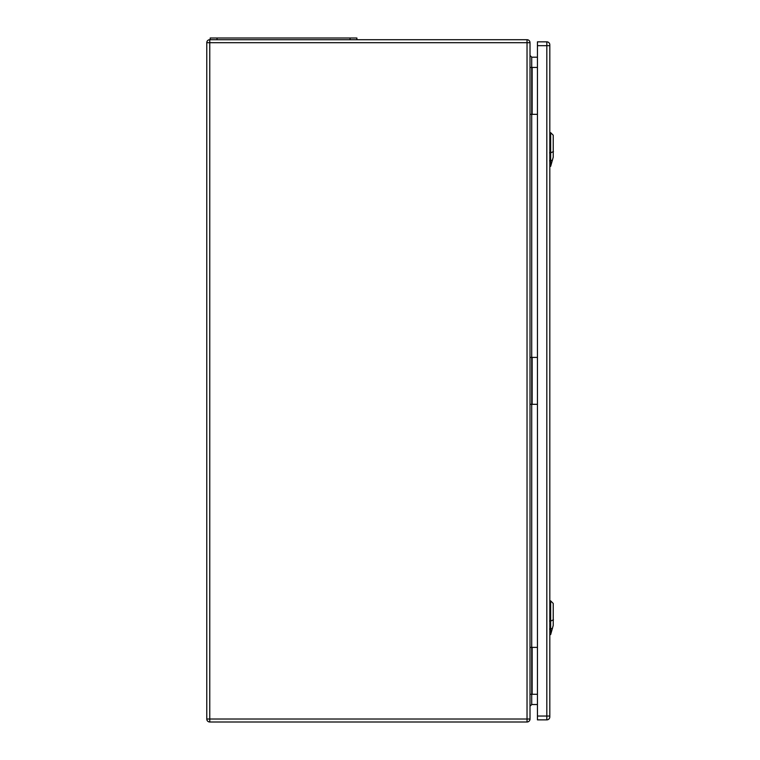 <?xml version="1.0" encoding="UTF-8"?>
<svg xmlns="http://www.w3.org/2000/svg" width="760" height="760" viewBox="0 0 760 760"><rect width="100%" height="100%" fill="white"/><g stroke="black" fill="none" stroke-linecap="round" stroke-linejoin="round"><path stroke-width="1.14" d="M530.014 647.378L530.014 719.017A2.983 2.983 0 0 1 527.031 722L209.769 722A2.983 2.983 0 0 1 206.777 719.017L206.777 42.693A2.983 2.983 0 0 1 209.769 39.71L527.031 39.71A2.983 2.983 0 0 1 530.014 42.693L530.014 647.378L537.443 647.378M530.014 357.399L537.443 357.399M530.014 114.332L537.443 114.332M537.443 57.19L531.725 57.19L531.725 404.31L537.443 404.31M537.443 704.52L531.725 704.52L530.014 706.22M530.014 67.421L537.443 67.421M530.014 404.31L531.725 404.31L531.725 694.279L537.443 694.279M530.014 694.279L531.725 694.279L531.725 704.52M530.014 55.48L531.725 57.19M356.887 39.71L356.887 38L210.188 38L210.188 39.71M549.812 45.676L549.812 44.821A2.983 2.983 0 0 0 546.82 41.838L537.443 41.838L537.443 719.872L546.82 719.872A2.983 2.983 0 0 0 549.812 716.88L549.812 45.676L546.82 45.676L546.82 716.034L537.443 716.034M550.658 634.581L553.223 625.442L553.223 603.44L550.658 600.875L550.658 634.581L549.812 634.609M550.658 166.355L553.223 157.225L553.223 135.214L550.658 132.658L550.658 166.355L549.812 166.383M527.031 39.71L527.031 42.693L209.769 42.693L209.769 719.017L527.031 719.017L527.031 42.693L530.014 42.693M532.152 67.421L532.152 114.332M532.152 404.31L532.152 357.399M532.152 694.279L532.152 647.378M527.031 722L527.031 719.017L530.014 719.017M206.777 42.693L209.769 42.693L209.769 39.71M209.769 722L209.769 719.017L206.777 719.017M217.018 38L217.018 39.71M350.065 38L350.065 39.71M546.82 41.838L546.82 45.676L537.443 45.676M549.812 716.034L546.82 716.034L546.82 719.872A2.983 2.983 0 0 0 549.812 716.88M553.442 619.827L550.43 621.129M549.575 621.043L550.725 621.024M550.725 629.014L549.575 629.033M550.553 629.061L552.548 628.207M553.442 151.601L550.43 152.902M549.575 152.817L550.725 152.798M550.725 160.787L549.575 160.806M550.553 160.844L552.548 159.98M550.658 600.875L549.812 600.846M550.658 132.658L549.812 132.63"/></g></svg>
